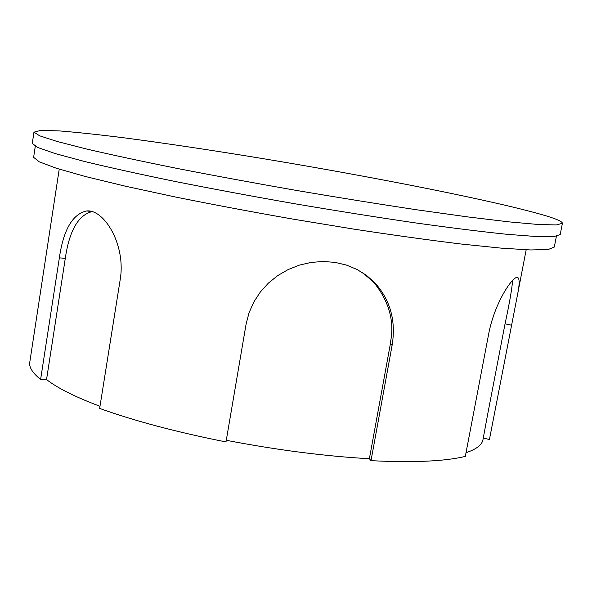 <?xml version="1.0" encoding="UTF-8"?>
<svg xmlns="http://www.w3.org/2000/svg" width="592" height="592" viewBox="0 0 592 592"><rect width="100%" height="100%" fill="white"/><g stroke="black" fill="none" stroke-linecap="round" stroke-linejoin="round"><path stroke-width="0.89" d="M99.996 406.297C74.962 396.832 57.15 387.908 46.546 379.539L40.611 379.457L59.355 257.883C63.477 229.718 72.564 214.075 86.617 210.967C104.162 208.932 126.266 245.051 120.139 279.979L99.656 408.421C134.584 420.979 176.705 432.153 226.003 441.935L246.065 324.275L249.025 312.798L253.835 301.957L260.354 291.982L268.383 283.131L277.722 275.598L288.141 269.56L299.411 265.112L311.177 262.404L323.165 261.479L334.998 262.367L346.357 265.053L356.976 269.441L366.5 275.384L374.832 282.769C390.365 300.077 396.122 320.931 392.104 345.321L371.006 460.665L369.386 458.733C324.964 456.225 277.263 450.083 226.285 440.3M362.23 272.438L373.152 281.666C400.828 314.766 389.21 343.508 390.365 343.922L369.386 458.733M35.283 146.268L33.633 157.331L39.22 161.808L56.292 168.224L85.137 176.438L125.208 186.154L174.995 196.921C212.269 204.44 251.548 211.832 292.848 219.092L353.75 229.111C393.169 235.12 428.897 240.086 460.924 244L501.335 248.152L530.595 249.957L548.162 249.521L554.297 247.071L556.399 236.282M371.006 460.665C413.327 462.766 444.762 461.346 465.312 456.417L488.622 334.251C494.675 301.631 514.256 273.837 517.993 277.7C519.761 279.357 519.48 285.625 517.171 296.503L489.429 439.523L483.264 438.036M487.342 416.006L505.05 323.809C509.416 303.57 511.939 289.096 512.628 280.408M59.23 169.142L29.6 363.407C29.541 368.15 33.211 373.5 40.611 379.457M487.349 416.006L482.991 439.553C482.147 444.799 476.486 449.187 466.022 452.71M91.938 211.618C78.218 215.244 69.331 230.806 65.298 258.319L59.355 257.883M46.546 379.539L65.298 258.319M33.981 132.038L32.271 143.486L37.881 147.534L55.137 153.557L84.345 161.438C109.579 167.543 139.956 174.248 175.491 181.552C213.327 189.04 253.213 196.463 295.156 203.826C337.107 210.93 377.067 217.271 415.022 222.851C450.697 227.824 481.266 231.635 506.737 234.277L536.352 236.541L554.082 236.556L560.21 234.543L562.4 223.31L556.347 224.93L538.676 224.523L509.105 221.882L468.161 216.968L417.397 209.879C379.42 204.166 339.438 197.743 297.443 190.617C255.455 183.261 215.51 175.898 177.607 168.52C142.013 161.364 111.57 154.838 86.277 148.955L56.987 141.436L39.649 135.805L33.973 132.157L40.937 130.351L59.651 130.928C77.167 132.342 98.686 134.636 124.202 137.832C165.183 143.249 210.619 150.042 260.495 158.219C375.002 177.141 499.396 201.717 546.764 216.058C557.25 219.292 562.459 221.711 562.4 223.31M392.104 345.321L390.365 343.922M505.05 323.809L511.436 325.186M374.832 282.769L373.152 281.666M86.617 210.967L91.212 211.425M517.171 296.503L526.17 249.802"/></g></svg>
